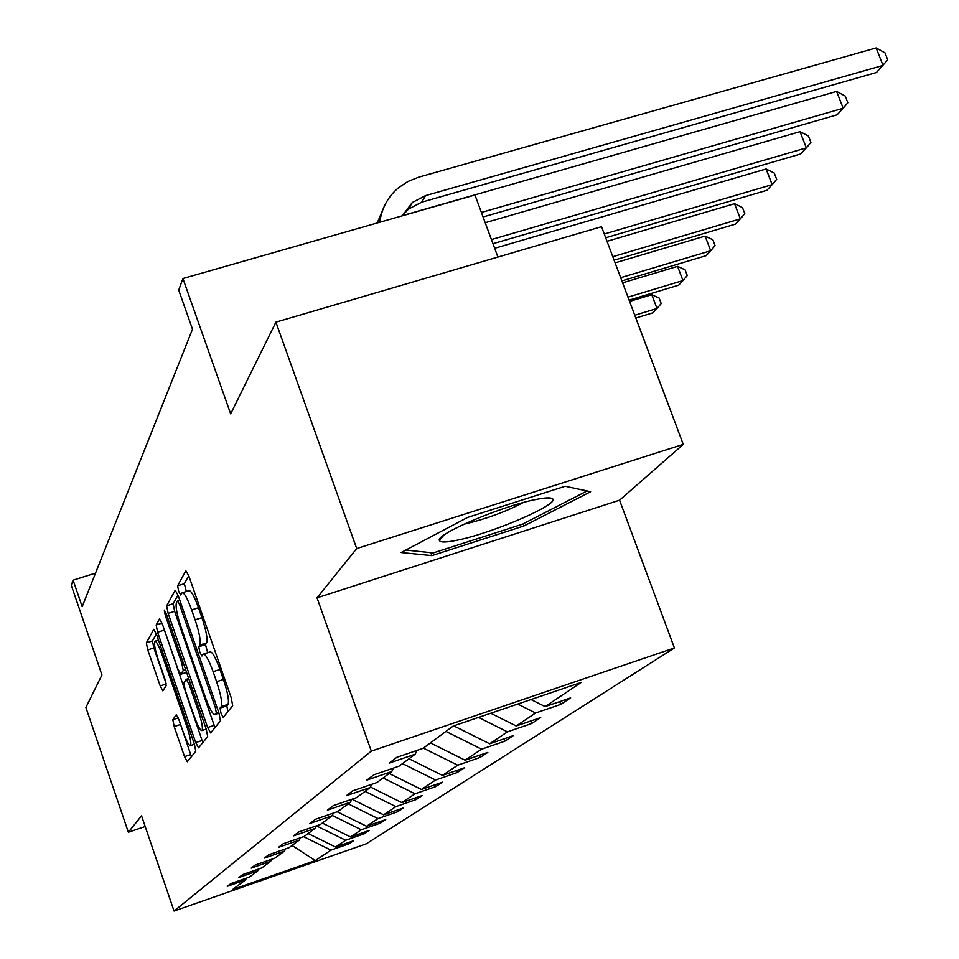 <?xml version="1.0" encoding="UTF-8"?>
<svg xmlns="http://www.w3.org/2000/svg" width="959" height="959" viewBox="0 0 959 959"><rect width="100%" height="100%" fill="white"/><g stroke="black" fill="none" stroke-linecap="round" stroke-linejoin="round"><path stroke-width="1.44" d="M221.061 713.472L223.255 717.38L232.689 705.74L231.239 697.804L188.923 576.155L185.854 570.797L177.619 585.805L178.674 591.331L180.76 595.012L182.006 592.866C184.056 592.218 187.269 597.901 191.656 609.9L195.109 619.838C199.424 632.964 201.006 641.379 199.88 645.059L198.777 646.762L199.808 652.216L201.941 656.004L203.212 654.146C205.334 653.57 208.63 659.42 213.114 671.684L216.59 681.693C220.93 694.879 222.476 703.175 221.241 706.591L220.055 708.09L221.061 713.472M203.799 653.954L209.985 651.94C212.131 651.365 215.451 657.203 219.935 669.454L223.411 679.451C227.751 692.626 229.273 700.921 228.014 704.35L226.815 705.86L227.942 711.602M188.779 575.748L184.356 583.671L186.334 591.487M182.63 592.674L188.779 590.72C190.853 590.061 194.078 595.731 198.465 607.718L201.917 617.644C206.233 630.77 207.815 639.185 206.653 642.878L205.514 644.58L207.659 652.695M275.904 322.152L601.521 226.684L683.264 444.389L356.7 548.56L275.904 322.152L230.663 413.88L182.917 278.542L178.71 290.109L192.495 329.225L82.174 606.687L73.112 580.159L71.266 585.218L101.93 674.956L85.89 707.478L128.35 832.232L145.193 826.502M172.812 719.682L174.19 726.586L184.548 756.651L187.281 761.77L195.792 751.269L194.413 744.22L156.473 634.307L153.776 629.344L146.343 642.89L147.77 649.89L160.189 685.937L162.838 690.888L166.171 685.673L164.768 678.624L158.499 660.475C155.118 650.106 153.884 643.705 154.783 641.259C156.257 640.9 158.655 645.335 161.987 654.565L186.885 726.706C190.266 737.015 191.476 743.309 190.529 745.599C188.983 745.838 186.502 741.235 183.097 731.801L178.985 719.873L176.252 714.791L172.812 719.682L178.242 717.895M356.7 548.56L317.033 597.829L371.301 751.137L174.047 911.05L141.548 815.833L128.35 832.232M207.647 727.533L210.644 732.94L220.426 720.868L219 713.232L178.134 595.479L175.197 590.253L166.662 605.812L168.149 613.388L207.647 727.533L214.169 725.364L215.008 727.557M207.671 736.608L198.573 747.828L195.696 742.59L157.612 632.257L156.161 624.98L159.53 618.831L162.299 623.865L177.942 669.142L180.772 674.309L183.241 670.545L181.802 663.125L165.296 615.438L164.301 610.128L166.267 613.688L206.269 729.272L207.671 736.608M246.391 878.144L245.528 879.93L227.235 886.332L230.867 883.563L249.352 877.113L257.683 870.928L238.827 877.509L242.699 874.56L261.747 867.919L270.63 861.338L251.186 868.111L255.31 864.958L274.957 858.125L284.439 851.101L264.372 858.077L268.784 854.721L289.067 847.672L299.22 840.144L278.482 847.348L283.217 843.74L304.183 836.476L315.067 828.408L293.61 835.84L298.693 831.968L320.39 824.464L332.09 815.785L309.865 823.469L315.343 819.31L337.82 811.542L350.443 802.192L327.403 810.139L333.312 805.644L356.628 797.6L370.282 787.495L346.343 795.718L352.756 790.851L376.983 782.52L391.787 771.551L366.901 780.087L373.854 774.8L399.064 766.157L415.187 754.206L389.258 763.076L396.858 757.31L423.123 748.32L453.163 726.059L581.19 682.448L545.132 706.603L570.605 697.9L560.727 704.397L535.59 713.005L516.218 725.987L540.684 717.596L531.622 723.554L507.455 731.849L489.641 743.788L513.185 735.685L504.842 741.187L481.574 749.195L465.139 760.211L487.831 752.383L480.111 757.466L457.683 765.198L442.459 775.399L464.36 767.835L457.203 772.546L435.554 780.027L421.433 789.485L442.59 782.16L435.937 786.548L415.007 793.788L401.869 802.599L422.32 795.502L416.122 799.578L395.875 806.615L383.612 814.826L403.427 807.946L397.637 811.758L378.026 818.578L366.554 826.262L385.758 819.573L380.327 823.146L361.315 829.763L350.574 836.967L369.191 830.47L364.108 833.827L345.66 840.252L335.566 847.025L353.655 840.707L348.86 843.86L330.951 850.118L315.295 860.595L232.617 889.508L245.528 879.93M371.301 751.137L674.417 647.96L366.35 843.788L174.047 911.05M308.151 833.539L335.566 847.025M316.386 825.843L345.66 840.252M258.606 869.022L257.683 870.928M322.308 823.038L350.574 836.967M332.258 815.438L361.315 829.763M271.601 859.3L270.63 861.338M337.172 811.77L366.554 826.262M348.201 803.846L378.026 818.578M285.482 848.919L284.439 851.101M351.989 799.207L383.612 814.826M365.055 791.367L395.875 806.615M300.335 837.806L299.22 840.144M370.474 787.063L401.869 802.599M383.109 777.989L415.007 793.788M316.254 825.891L315.067 828.408M389.162 773.493L421.433 789.485M402.492 763.616L435.554 780.027M333.372 813.076L332.09 815.785M409.013 758.785L442.459 775.399M423.375 748.14L457.683 765.198M351.821 799.255L350.443 802.192M430.411 742.925L465.139 760.211M445.923 731.429L481.574 749.195M371.768 784.318L370.282 787.495M453.727 725.867L489.641 743.788M478.553 717.416L507.455 731.849M393.406 768.099L391.787 771.551M490.756 713.256L516.218 725.987M517.74 704.062L535.59 713.005M416.949 750.441L415.187 754.206M531.022 699.543L545.132 706.603M497.901 257.06L474.969 195.013L182.917 278.542M317.033 597.829L619.574 500.19L683.264 444.389M619.574 500.19L674.417 647.96M95.516 573.146L73.112 580.159M303.607 836.668L330.951 850.118M315.295 860.595L292.063 845.454M559.72 701.616L560.727 704.397M530.699 721.012L531.622 723.554M504.002 738.85L504.842 741.187M479.332 755.308L480.111 757.466M456.496 770.545L457.203 772.546M435.278 784.702L435.937 786.548M415.511 797.864L416.122 799.578M397.062 810.151L397.637 811.758M379.8 821.647L380.327 823.146M363.617 832.424L364.108 833.827M348.405 842.541L348.86 843.86M523.962 525.952L590.612 491.727L565.163 486.261L467.68 517.392L401.138 552.528L431.838 555.633L523.962 525.952L523.182 523.83M178.002 595.083L173.171 603.726L174.646 611.303L214.169 725.364M216.314 712.849L215.307 707.514L179.573 604.482L177.511 600.813L176.396 602.779C175.413 606.556 176.995 614.791 181.167 627.462L205.286 697.037C209.661 709.097 212.91 714.911 215.02 714.479L216.314 712.849L218.604 712.093M162.383 624.105L202.805 742.614M194.257 716.349C197.794 726.107 200.383 730.83 202.037 730.53C203.056 728.109 201.822 721.564 198.321 710.895L189.211 684.534L186.286 679.344L183.828 683L185.255 690.3L194.257 716.349M156.341 633.935L152.445 640.924L153.86 647.924L166.063 683.347M178.997 719.897L191.416 756.675M430.771 552.672L431.838 555.633M402.265 215.811L412.286 202.517L425.556 195.612L883.011 65.416L876.142 47.95L418.771 177.151L407.839 181.515L398.177 188.012C387.772 197.015 381.622 208.427 379.752 222.248M483.084 216.962L837.087 114.816L843.189 108.259L836.62 91.429L402.348 215.631L408.546 209.05L421.72 202.181L876.418 72.512L887.734 59.83L884.989 52.865L876.142 47.95M384.211 206.389L377.223 222.968M481.418 212.454L843.189 108.259L847.84 102.757L845.215 96.044L836.62 91.429M492.962 243.706L800.681 153.967L806.339 147.89L800.046 131.659L485.206 222.716M491.44 239.57L806.339 147.89L810.93 142.471L808.413 135.998L800.046 131.659M535.613 499.555C501.965 506.028 435.53 534.355 439.378 540.408C440.109 542.626 446.283 542.506 457.899 540.049C493.621 532.82 561.135 503.427 552.396 498.692C550.562 497.361 544.964 497.649 535.613 499.555M464.168 524.093L466.182 523.698C486.645 518.759 505.681 511.71 523.266 502.552M587.052 490.972L522.535 524.153L433.204 552.923L405.825 550.058M605.68 237.772L766.9 190.302L772.151 184.655L766.109 168.976L494.652 248.285M604.266 234.02L772.151 184.655L776.67 179.333L774.261 173.076L766.109 168.976M614.096 260.177L735.457 224.118L740.348 218.856L734.546 203.692L607.011 241.308M612.789 256.7L740.348 218.856L744.795 213.629L742.482 207.576L734.546 203.692M621.876 280.903L706.124 255.669L710.691 250.755L705.105 236.082L615.091 262.85M620.665 277.69L710.691 250.755L715.066 245.612L712.837 239.762L705.105 236.082M629.092 300.131L678.684 285.171L682.964 280.567L677.581 266.35L622.595 282.833M627.977 297.146L682.964 280.567L687.267 275.521L685.122 269.851L677.581 266.35M635.817 318.028L652.971 312.814L656.987 308.51L651.796 294.713L629.584 301.426M634.774 315.247L656.987 308.51L661.219 303.547L659.145 298.045L651.796 294.713M228.014 704.35L221.241 706.591M223.411 679.451L216.59 681.693M219.935 669.454L213.114 671.684M205.514 644.58L198.777 646.762M206.653 642.878L199.88 645.059M201.917 617.644L195.109 619.838M198.465 607.718L191.656 609.9M184.356 583.671L177.619 585.805M226.815 705.86L220.055 708.09M174.646 611.303L168.149 613.388M173.171 603.726L166.662 605.812M216.83 707.011L215.307 707.514M181.095 603.99L179.573 604.482M179.753 600.142L177.691 600.79M218.952 713.112L215.104 714.395M202.001 740.492L195.696 742.59M163.893 630.243L157.612 632.257M162.023 623.098L156.161 624.98M186.573 672.379L180.807 674.261M185.662 669.754L183.241 670.545M183.217 662.669L181.802 663.125M166.722 614.983L165.296 615.438M199.736 710.427L198.321 710.895M190.625 684.079L189.211 684.534M188.707 678.552L186.525 679.26M188.216 726.275L186.885 726.706M163.318 654.134L161.987 654.565M166.183 683.983L160.189 685.937M153.86 647.924L147.77 649.89M152.445 640.924L146.343 642.89M190.637 754.613L184.548 756.651M180.28 724.56L174.19 726.586M425.556 195.612L421.72 202.181M179.741 600.106L177.643 600.778M218.976 713.172L215.02 714.479M186.585 672.415L180.772 674.309M206.221 729.14L202.037 730.53M188.695 678.516L186.478 679.248M194.437 744.292L190.529 745.599M158.463 640.085L155.178 641.139M412.286 202.517L408.546 209.05M443.849 535.17L439.378 540.408M547.337 497.877L552.396 498.692"/></g></svg>
